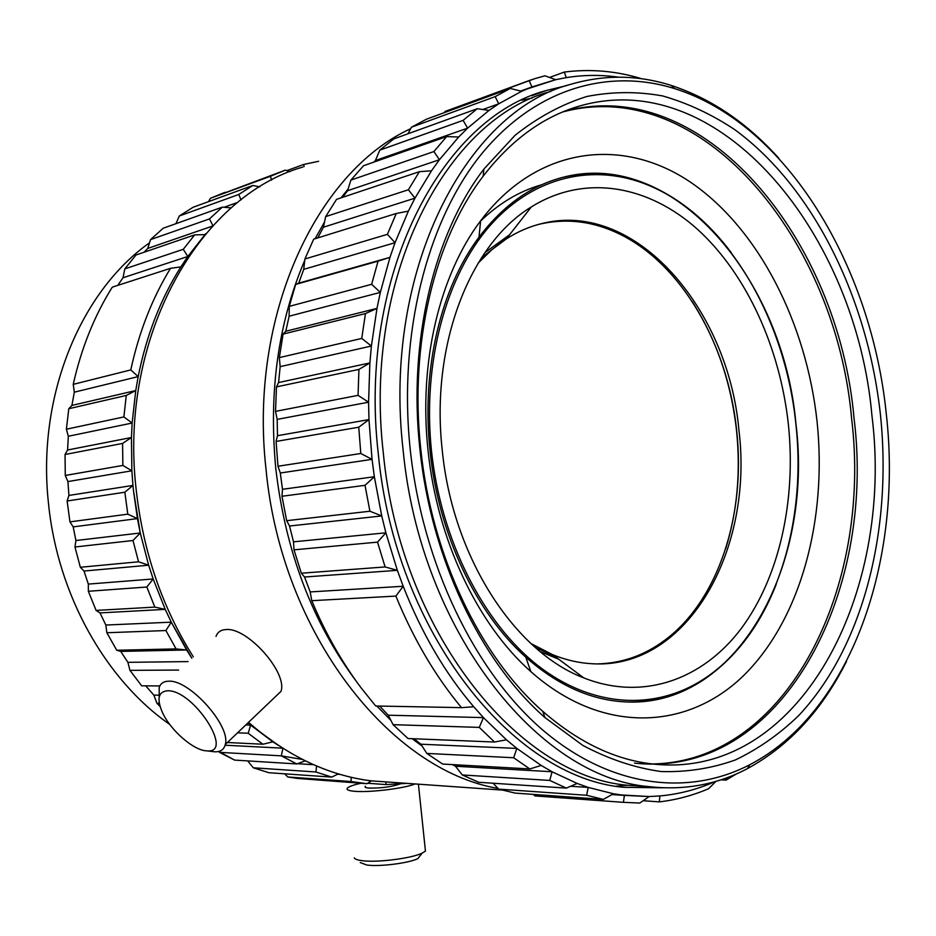 <?xml version="1.0" encoding="UTF-8"?>
<svg xmlns="http://www.w3.org/2000/svg" width="936" height="936" viewBox="0 0 936 936"><rect width="100%" height="100%" fill="white"/><g stroke="black" fill="none" stroke-linecap="round" stroke-linejoin="round"><path stroke-width="1.4" d="M372.048 459.354L360.793 453.504L358.757 427.214L368.971 419.585L372.048 459.354L374.353 476.74L381.736 515.935L369.907 511.231L365.017 485.328L374.353 476.74L381.736 515.935L369.907 511.231L286.662 520.685L289.528 526.02L293.506 541.839L293.998 549.83L377.524 542.143L385.889 532.806L397.344 570.34L385.117 566.947L377.524 542.143L385.889 532.806L381.736 515.935L289.528 526.02L293.506 541.839L385.889 532.806L397.344 570.34L385.117 566.947L301.334 573.206L304.539 577.009L310.19 591.926L311.758 600.69L395.881 596.092L403.205 586.264C421.656 633.227 445.173 673.405 473.756 706.785L461.506 707.639C435.345 676.213 413.478 639.031 395.881 596.092L403.205 586.264L397.344 570.34L304.539 577.009L310.19 591.926L403.205 586.264C421.656 633.227 445.173 673.405 473.756 706.785L461.506 707.639L375.687 705.99L461.506 707.639C435.345 676.213 413.478 639.031 395.881 596.092L311.758 600.69C325.377 633.145 341.874 662.255 361.249 688.042L375.687 705.99L361.249 688.042C341.874 662.255 325.377 633.145 311.758 600.69L310.19 591.926L403.205 586.264L397.344 570.34L304.539 577.009L301.334 573.206L385.117 566.947L377.524 542.143L293.998 549.83L301.334 573.206L293.998 549.83L293.506 541.839L385.889 532.806L381.736 515.935L289.528 526.02L286.662 520.685L369.907 511.231L365.017 485.328L374.353 476.74L282.485 489.294L281.982 496.255L365.017 485.328L281.982 496.255L286.662 520.685L281.982 496.255L282.485 489.294L374.353 476.74L372.048 459.354L360.793 453.504L277.98 466.245L280.309 472.996L282.485 489.294L280.309 472.996L372.048 459.354L368.971 419.585L368.573 402.199L358.055 395.355L358.933 369.416L369.872 362.946L368.573 402.199L358.055 395.355L275.523 411.384L277.173 419.386L277.477 435.696L276.085 441.441L277.98 466.245L280.309 472.996L372.048 459.354M126.477 490.838L124.839 492.219L127.799 514.156L137.428 518.602L140.26 532.993L148.66 565.204L153.165 578.975L165.227 609.371L171.265 622.171L191.821 658.195L186.627 649.982L176.085 648.905L186.627 649.982L120.732 651.409L116.743 650.251L176.085 648.905L165.906 630.536L176.085 648.905L116.743 650.251L106.856 632.748L165.906 630.536L171.265 622.171L186.627 649.982L120.732 651.409L127.904 662.337L188.054 661.588L127.904 662.337L129.94 670.351L178.647 670.059L129.94 670.351L141.687 685.819L159.834 685.936L141.687 685.819L129.94 670.351L127.904 662.337L120.732 651.409L116.743 650.251L106.856 632.748L105.838 625.037L171.265 622.171L165.906 630.536L106.856 632.748L105.838 625.037L171.265 622.171L165.227 609.371L154.826 607.101L165.227 609.371L100 612.904L96.092 610.412L154.826 607.101L146.835 587.024L154.826 607.101L96.092 610.412L88.347 591.283L146.835 587.024L153.165 578.975L165.227 609.371L100 612.904L105.838 625.037L100 612.904L96.092 610.412L88.347 591.283L88.335 584.099L153.165 578.975L146.835 587.024L88.347 591.283L88.335 584.099L153.165 578.975L148.66 565.204L138.563 561.799L148.66 565.204L83.994 571.042L80.332 567.263L138.563 561.799L132.994 540.517L138.563 561.799L80.332 567.263L74.962 546.987L132.994 540.517L140.26 532.993L148.66 565.204L83.994 571.042L88.335 584.099L83.994 571.042L80.332 567.263L74.962 546.987L75.91 540.528L140.26 532.993L132.994 540.517L74.962 546.987L75.91 540.528L140.26 532.993L133.403 490.101L137.428 518.602L73.195 526.886L69.954 521.879L127.799 514.156L137.428 518.602L73.195 526.886L75.91 540.528L73.195 526.886L69.954 521.879L127.799 514.156L124.839 492.219L67.123 500.994L69.954 521.879L67.123 500.994L68.925 495.436L132.947 485.421L133.403 490.101L132.947 485.421L124.839 492.219L67.123 500.994L68.925 495.436L132.947 485.421L126.477 490.838M652.252 763.963C788.206 761.647 872.188 586.462 851.608 418.509C836.187 241.149 703.018 74.494 562.747 111.957M550.707 91.436C446.133 118.521 362.899 276.506 383.28 452.661C400.081 631.507 517.994 776.447 627.997 785.316L649.058 786.638M616.333 786.17L627.635 785.292L616.333 786.17M378.238 453.281C395.086 632.783 513.525 778.272 624.113 787.328L662.945 787.796L624.113 787.328C513.525 778.272 395.086 632.783 378.238 453.281C357.774 276.483 441.406 117.866 546.484 90.476C441.406 117.866 357.774 276.483 378.238 453.281M275.792 468.585C285.515 551.784 312.636 623.083 357.154 682.473C312.636 623.083 285.515 551.784 275.792 468.585C268.538 391.985 278.179 322.569 304.738 260.36C278.179 322.569 268.538 391.985 275.792 468.585M376.834 706.013L390.827 720.275L376.834 706.013M412.132 738.691L422.113 746.097L412.132 738.691M266.058 469.638C281.443 633.567 389.926 770.129 497.999 788.428C389.926 770.129 281.443 633.567 266.058 469.638C248.508 315.982 316.345 171.861 410.635 128.712C316.345 171.861 248.508 315.982 266.058 469.638M136.153 489.481C143.103 551.643 162.15 607.429 193.319 656.85C162.15 607.429 143.103 551.643 136.153 489.481C118.439 336.878 199.38 196.303 302.808 167.064C199.38 196.303 118.439 336.878 136.153 489.481M248.531 722.346C287.176 755.925 328.056 775.429 371.183 780.858C328.056 775.429 287.176 755.925 248.531 722.346M281.291 755.855L302.609 759.494L281.291 755.855M48.508 503.591C57.552 594.945 105.85 680.039 169.755 724.441C105.85 680.039 57.552 594.945 48.508 503.591C36.621 396.958 80.087 291.88 149.491 242.833C80.087 291.88 36.621 396.958 48.508 503.591M360.266 862.571L366.818 865.028C379.396 866.876 408.775 863.179 417.901 858.616L422.148 853.129L425.447 851.093L422.148 853.129C411.454 858.441 376.717 862.817 361.963 860.664C376.717 862.817 411.454 858.441 422.148 853.129L417.901 858.616C408.775 863.179 379.396 866.876 366.818 865.028L360.266 862.571M354.299 857.832C354.838 859.131 357.388 860.079 361.963 860.664C357.388 860.079 354.838 859.131 354.299 857.832M360.851 783.256C354.054 784.789 349.69 786.287 347.782 787.749C345.758 789.539 348.052 790.721 354.685 791.306C369.451 792.698 404.481 788.416 415.069 783.947C404.481 788.416 369.451 792.698 354.685 791.306C348.052 790.721 345.758 789.539 347.782 787.749C349.69 786.287 354.054 784.789 360.851 783.256M365.438 786.287C364.408 787.199 365.578 787.796 368.971 788.077C381.104 788.252 391.412 786.907 399.883 784.04C391.412 786.907 381.104 788.252 368.971 788.077C365.578 787.796 364.408 787.199 365.438 786.287M214.566 751.795L211.922 751.468L214.566 751.795M159.214 697.039L159.179 687.597C160.512 683.397 163.683 681.268 168.714 681.209C189.54 679.548 231.262 726.348 225.26 744.553C224.008 749.596 220.486 752.017 214.695 751.795C220.486 752.017 224.008 749.596 225.26 744.553C231.262 726.348 189.54 679.548 168.714 681.209C163.683 681.268 160.512 683.397 159.179 687.597L159.214 697.039M216.017 636.41C217.55 632.104 220.873 629.823 225.997 629.565C247.268 627.062 287.808 672.68 280.987 691.365L225.26 744.553L280.987 691.365C287.808 672.68 247.268 627.062 225.997 629.565C220.873 629.823 217.55 632.104 216.017 636.41M206.68 750.847C193.729 750.59 170.457 730.326 162.408 712.436C156.569 698.853 158.289 691.634 167.567 690.78C193.378 689.633 234.971 754.042 206.786 750.847L206.68 750.847C193.729 750.59 170.457 730.326 162.408 712.436C156.569 698.853 158.289 691.634 167.567 690.78C193.378 689.633 234.971 754.042 206.786 750.847L206.68 750.847M541.511 184.825C519.34 191.131 498.853 203.381 480.051 221.563M348.133 188.978L341.043 197.847L348.133 188.978M324.511 222.066L315.081 238.738L324.511 222.066M566.631 85.621L546.484 90.476L531.917 95.683L546.484 90.476L566.631 85.621M532.081 98.069L521.82 100.187L532.081 98.069M351.07 781.525L366.924 783.701L371.452 780.87L366.924 783.701L297.285 778.413L287.832 776.985L351.07 781.525L360.688 782.999L297.285 778.413L287.832 776.985L284.649 773.815L287.832 776.985L351.07 781.525L351.175 777.266L351.07 781.525M386.053 784.59L406.926 783.373L386.053 784.59L367.637 783.256L386.053 784.59L385.866 781.888L386.053 784.59M318.638 161.284L303.673 164.467L304.095 166.596L303.673 164.467L286.861 170.633L303.673 164.467L318.638 161.284M285.304 170.153L270.457 176.272L271.615 180.168L270.457 176.272L210.413 198.303L285.304 170.153L290.113 171.627L285.304 170.153M225.003 192.313L210.413 198.303L208.506 201.638L210.413 198.303L225.003 192.313M252.837 185.468L238.785 194.466L240.985 199.906L238.785 194.466L179.302 215.994L238.785 194.466L252.837 185.468L193.097 207.266L179.302 215.994L175.945 223.681L179.302 215.994L193.097 207.266L252.837 185.468L259.869 186.849L252.837 185.468M222.358 207.113L209.465 218.907L212.917 225.67L209.465 218.907L150.52 239.628L209.465 218.907L222.358 207.113L163.168 228.244L150.52 239.628L147.736 248.438L144.062 252.24L147.736 248.438L212.554 226.067L147.736 248.438L150.52 239.628L163.168 228.244L222.358 207.113L231.239 207.897L222.358 207.113M194.665 234.877L183.28 249.304L187.808 256.499L180.87 266.9C160.676 298.76 146.449 335.322 138.189 376.6L135.743 390.546L132.14 423.037L131.438 437.51L131.871 470.796L132.947 485.421L131.871 470.796L122.862 465.438L131.871 470.796L67.918 481.572L65.274 475.465L122.862 465.438L122.581 443.43L122.862 465.438L65.274 475.465L65.052 454.498L122.581 443.43L131.438 437.51L131.871 470.796L67.918 481.572L68.925 495.436L67.918 481.572L65.274 475.465L65.052 454.498L67.591 450.005L131.438 437.51L122.581 443.43L65.052 454.498L67.591 450.005L131.438 437.51L132.14 423.037L123.88 416.93L132.14 423.037L68.316 436.27L66.386 429.214L123.88 416.93L126.278 395.448L123.88 416.93L66.386 429.214L68.784 408.728L126.278 395.448L135.743 390.546L132.14 423.037L68.316 436.27L67.591 450.005L68.316 436.27L66.386 429.214L68.784 408.728L71.908 405.428L135.743 390.546L126.278 395.448L68.784 408.728L71.908 405.428L135.743 390.546L138.189 376.6L130.783 369.919L138.189 376.6L74.33 392.184L73.242 384.357L130.783 369.919C138.996 332.069 152.252 298.198 170.528 268.316C152.252 298.198 138.996 332.069 130.783 369.919L73.242 384.357C81.338 348.215 94.361 315.806 112.297 287.141L170.528 268.316L180.87 266.9C160.676 298.76 146.449 335.322 138.189 376.6L74.33 392.184L71.908 405.428L74.33 392.184L73.242 384.357C81.338 348.215 94.361 315.806 112.297 287.141L170.528 268.316L180.87 266.9L187.808 256.499L204.972 234.632L194.665 234.877L183.28 249.304L187.808 256.499L123.014 277.758L124.816 268.878L183.28 249.304L124.816 268.878L135.989 255.001L194.665 234.877L135.989 255.001L124.816 268.878L123.014 277.758L117.749 285.375L123.014 277.758L187.808 256.499L204.972 234.632L194.665 234.877M156.92 703.228L159.307 703.275L156.92 703.228L160.091 706.528L156.92 703.228L153.855 695.132L158.874 695.202L153.855 695.132L145.735 685.842L153.855 695.132L156.92 703.228M248.18 733.251L262.911 744.237L272.879 741.815L278.624 745.547L250.637 725.131L248.18 733.251L262.911 744.237L272.879 741.815L250.637 725.131L248.18 733.251L237.569 732.818L248.18 733.251M227.413 742.505L262.911 744.237L227.413 742.505M281.315 755.855L296.794 763.94L305.311 760.839L296.794 763.94L234.585 760.09L296.794 763.94L281.315 755.855L219.434 752.333L234.585 760.09L218.837 751.433L219.434 752.333L281.315 755.855L282.894 748.297L281.315 755.855M315.888 771.978L331.742 777.102L338.352 773.861L331.742 777.102L268.854 772.715L331.742 777.102L315.888 771.978L253.305 767.789L268.854 772.715L253.305 767.789L247.712 760.898L253.305 767.789L315.888 771.978L316.59 765.987L315.888 771.978M726.032 780.133L725.938 778.108L726.032 780.133L736.468 773.897L726.032 780.133L720.86 779.84L726.032 780.133M715.958 781.361L708.622 788.697C692.897 795.448 676.482 799.847 659.365 801.883L659.822 795.951C678.974 794.196 697.273 789.457 714.706 781.724C697.273 789.457 678.974 794.196 659.822 795.951L649.139 796.548L639.803 803.041L623.423 802.339L624.382 795.401L649.139 796.548L639.803 803.041L623.423 802.339L624.382 795.401L613.408 793.763L603.299 799.414L586.626 795.272L588.217 787.41L613.408 793.763L603.299 799.414L515.128 793.096L603.299 799.414L586.626 795.272L588.217 787.41L577.173 783.455L566.35 788.1L549.748 780.425L552.088 771.755L577.173 783.455L566.35 788.1L478.647 782.274L566.35 788.1L549.748 780.425L552.088 771.755L541.219 765.449L529.799 768.947L513.665 757.75L516.859 748.414L541.219 765.449L529.799 768.947L442.658 764.057L529.799 768.947L513.665 757.75L516.859 748.414L506.446 739.803L494.524 742.026L479.29 727.401L483.444 717.608L506.446 739.803L494.524 742.026L408.026 738.527L494.524 742.026L479.29 727.401L483.444 717.608L473.756 706.785L483.444 717.608L506.446 739.803L516.859 748.414L541.219 765.449L552.088 771.755L577.173 783.455L588.217 787.41L613.408 793.763L621.96 795.097L612.226 794.43L649.139 796.548L659.822 795.951L659.365 801.883C676.482 799.847 692.897 795.448 708.622 788.697L715.958 781.361M371.393 346.027L361.741 338.434L365.461 313.572L376.974 308.389L371.393 346.027L361.741 338.434L279.349 357.61L280.156 366.643L278.6 382.543L276.483 386.884L358.933 369.416L369.872 362.946L371.393 346.027L280.156 366.643L278.6 382.543L369.872 362.946L368.573 402.199L277.173 419.386L277.477 435.696L368.971 419.585L368.573 402.199L277.173 419.386L275.523 411.384L358.055 395.355L358.933 369.416L276.483 386.884L275.523 411.384L276.483 386.884L278.6 382.543L369.872 362.946L371.393 346.027L376.974 308.389L380.332 292.395L371.65 284.298L378.062 261.144L389.973 257.353L380.332 292.395L371.65 284.298L289.271 306.376L289.13 316.204L285.784 331.25L283.093 334.094L365.461 313.572L376.974 308.389L380.332 292.395L289.13 316.204L285.784 331.25L376.974 308.389L285.784 331.25L283.093 334.094L279.349 357.61L361.741 338.434L365.461 313.572L283.093 334.094L279.349 357.61L280.156 366.643L371.393 346.027M395.039 242.705L387.399 234.339L396.256 213.49L408.377 211.126L395.039 242.705L387.399 234.339L304.902 258.991L303.732 269.346L298.713 283.175L295.647 284.439L389.973 257.353L395.039 242.705L303.732 269.346L298.713 283.175L389.973 257.353L380.332 292.395L289.13 316.204L289.271 306.376L371.65 284.298L378.062 261.144L295.647 284.439L289.271 306.376L295.647 284.439L389.973 257.353L395.039 242.705L408.377 211.126L414.964 198.163L408.388 189.774L419.386 171.686L431.543 170.75L414.964 198.163L408.388 189.774L325.67 216.602L323.446 227.214L317.725 237.919L323.446 227.214L414.964 198.163L431.543 170.75L439.429 159.728L433.894 151.55L446.671 136.574L458.687 137.007L439.429 159.728L433.894 151.55L350.883 180.098L347.607 190.71L342.588 197.332L347.607 190.71L439.429 159.728L458.687 137.007L467.626 128.127L463.109 120.37L477.278 108.716L489.001 110.425L467.626 128.127L463.109 120.37L379.747 150.169L375.441 160.524L373.639 162.185L375.441 160.524L467.626 128.127L489.001 110.425L498.736 103.802L495.156 96.642L510.319 88.44L521.621 91.307L498.736 103.802L495.156 96.642L411.43 127.214L407.92 133.801L411.43 127.214L495.156 96.642L510.319 88.44L521.621 91.307L531.894 86.978L529.168 80.554L534.643 78.718L445.08 111.454L444.272 112.659L445.08 111.454L529.168 80.554L531.894 86.978L555.715 79.689L566.268 77.629L564.314 72.06C590.499 68.726 616.333 70.96 641.815 78.788C616.333 70.96 590.499 68.726 564.314 72.06L549.549 77.454L564.314 72.06L566.268 77.629C583.736 74.833 601.169 74.681 618.556 77.173C601.169 74.681 583.736 74.833 566.268 77.629L555.715 79.689L520.638 91.061L531.894 86.978L521.621 91.307L498.736 103.802L482.836 109.524L498.736 103.802L489.001 110.425L477.278 108.716L463.109 120.37L379.747 150.169L375.441 160.524L467.626 128.127L458.687 137.007L446.671 136.574L433.894 151.55L350.883 180.098L347.607 190.71L439.429 159.728L431.543 170.75L419.386 171.686L408.388 189.774L325.67 216.602L323.446 227.214L414.964 198.163L408.377 211.126L396.256 213.49L387.399 234.339L304.902 258.991L303.732 269.346L395.039 242.705M544.939 75.793L555.715 79.689L544.939 75.793L534.643 78.718L544.939 75.793M643.137 800.725L659.365 801.883L643.137 800.725M535.041 795.928L623.423 802.339L535.041 795.928L533.274 794.395L535.041 795.928M498.654 789.118L586.626 795.272L498.654 789.118L515.128 793.096L498.654 789.118L493.085 783.233L498.654 789.118M462.29 774.961L549.748 780.425L462.29 774.961L478.647 782.274L462.29 774.961L455.493 766.245L552.088 771.755L455.493 766.245L462.29 774.961M426.804 753.422L513.665 757.75L426.804 753.422L442.658 764.057L426.804 753.422L420.919 744.214L516.859 748.414L420.919 744.214L426.804 753.422M393.097 724.675L479.29 727.401L393.097 724.675L408.026 738.527L393.097 724.675L388.218 715.198L483.444 717.608L388.218 715.198L393.097 724.675M276.085 441.441L358.757 427.214L368.971 419.585L277.477 435.696L276.085 441.441L277.98 466.245L360.793 453.504L358.757 427.214L276.085 441.441M313.677 239.183L396.256 213.49L313.677 239.183L304.902 258.991L313.677 239.183M336.55 199.345L419.386 171.686L336.55 199.345L325.67 216.602L336.55 199.345M363.507 165.742L446.671 136.574L363.507 165.742L350.883 180.098L363.507 165.742M393.752 138.926L477.278 108.716L393.752 138.926L379.747 150.169L393.752 138.926M426.43 119.211L510.319 88.44L426.43 119.211L411.43 127.214L426.43 119.211M452.427 764.607L455.493 766.245L452.427 764.607M413.969 738.761L420.919 744.214L413.969 738.761M379.7 706.072L388.218 715.198L379.7 706.072M247.97 722.873L250.637 725.131L245.782 724.967L250.637 725.131L247.97 722.873M205.838 233.649L204.972 234.632L205.838 233.649M612.004 794.559L624.382 795.401L612.004 794.559M570.632 786.263L588.217 787.41L570.632 786.263M337.568 774.247L340.283 774.423L337.568 774.247M224.078 207.266L237.896 202.34L224.078 207.266M225.096 745.22L282.684 748.168L225.096 745.22M297.437 763.706L313.63 764.712L297.437 763.706M634.503 763.121C780.601 779.22 876.318 595.015 854.03 418.193C838.574 240.072 704.539 72.751 563.905 111.478M420.709 448.508C431.531 555.563 480.063 656.417 542.786 711.337C578.366 742.295 615.046 759.856 652.837 764.022C799.11 780.168 894.418 594.196 871.966 415.806C856.3 235.228 720.895 65.298 579.536 106.037C543.383 116.462 511.255 139.838 483.175 176.19C434.725 239.405 409.278 343.582 420.709 448.508M419.808 448.192C430.899 558.043 480.73 661.471 544.963 717.573L582.765 745.372C608.856 759.201 634.982 767.929 661.155 771.533C686.977 772.305 711.746 768.433 735.45 759.915C758.277 748.987 779.29 734.28 798.466 715.806C863.355 646.94 892.417 529.788 880.46 414.894C867.859 299.204 813.84 187.539 734.713 129.613C711.723 114.356 687.749 103.135 662.782 95.975C637.475 91.354 612.144 91.529 586.778 96.502C561.705 104.352 537.802 117.292 515.069 135.299L483.865 169.124C434.222 233.696 408.073 340.529 419.808 448.192M410.167 448.882C422.393 564.42 475.055 672.013 542.81 730.092C610.88 788.007 688.557 796.548 749.9 764.665C851.526 711.723 902.795 560.079 886.345 414.461C871.627 267.017 787.34 123.962 674.587 88.604C607.99 67.79 534.409 88.522 480.507 155.282C426.945 222.16 398.233 334.445 410.167 448.882M778.869 158.348C747.068 122.908 711.208 98.608 671.299 85.457C637.931 74.857 604.375 74.494 570.621 84.345C465.882 111.326 382.414 271.101 403.077 449.654C420.124 630.923 538.68 777.757 648.859 786.614C684.157 790.627 716.999 784.649 747.396 768.655C789.095 745.887 822.136 710.096 846.53 661.319M535.298 647.49L555.13 656.557M597.8 663.893C622.288 663.179 644.611 655.294 664.771 640.247C718.555 600.444 745.992 514.566 736.667 430.607C728.079 345.454 681.899 264.209 619.527 234.035C593.927 221.539 567.824 218.111 541.23 223.786L537.287 224.757M540.212 651.643L558.593 659.131M725.692 548.636C737.194 511.501 740.809 472.177 736.538 430.665C731.215 382.578 716.391 339.475 692.09 301.345M530.864 643.488L552.591 654.662C565.917 660.079 579.232 663.109 592.535 663.764C687.644 669.486 753.808 549.76 738.937 430.303C728.372 309.313 636.41 200.959 543.453 223.166C530.548 226.091 518.158 231.356 506.282 238.949L491.704 249.842L478.12 263.121M442.237 450.076C452.591 556.92 514.589 651.702 583.748 677.875C643.207 701.438 702.889 679.442 741.23 628.547C779.442 577.138 796.255 500.292 788.393 424.476C780.086 348.063 746.87 274.423 697.87 229.648C648.859 185.386 584.86 173.452 531.297 206.961C470.141 243.922 430.338 344.916 442.237 450.076M431.473 450.871C440.914 540.084 483.292 622.931 537.943 665.636C592.816 708.213 655.516 710.436 703.521 679.232C772.27 634.819 807.499 527.962 795.857 423.926C785.269 318.474 726.734 217.538 648.496 185.269C594.992 163.028 534.573 175.383 490.218 225.4C446.121 275.523 422.253 362.443 431.473 450.871M629.589 702.023C656.124 702.094 680.601 694.828 703.006 680.203C735.111 658.523 759.505 626.593 776.19 584.438M430.069 451.012C438.504 534.21 476.096 612.94 525.775 657.177C556.639 684.38 588.732 699.215 622.03 701.684C736.234 710.822 813.735 566.21 795.951 423.95C783.397 279.899 674.716 148.473 563.601 177.15C531.472 185.223 503.275 205.241 478.998 237.182C440.774 288.066 421.212 369.463 430.069 451.012M428.033 450.286C437.112 539.85 477.617 624.499 530.841 671.615C602.69 735.497 688.756 730.255 744.81 674.388C801.04 618.041 827.237 519.082 817.081 421.668C806.458 323.599 759.213 229.566 691.376 182.789C623.809 136.434 537.439 145.396 480.624 220.791C439.627 275.008 418.497 362.501 428.033 450.286M731.297 252.685C707.37 220.908 679.524 198.175 647.794 184.486C619.995 172.867 591.833 170.446 563.332 177.22L563.601 177.15M507.452 237.463L481.315 258.008M509.547 234.784L484.93 252.615M627.997 785.316L648.859 786.614M502.059 790.066L371.183 780.858L502.059 790.066M206.786 750.847L214.695 751.795L206.786 750.847M418.415 784.181L425.447 851.093L418.415 784.181M727.05 777.699L726.008 779.407L727.05 777.699M542.786 711.337L544.963 717.573M749.9 764.665L747.396 768.655M552.591 654.662L583.748 677.875M703.521 679.232L703.006 680.203M525.775 657.177L530.841 671.615M478.998 237.182L480.624 220.791M648.496 185.269L647.794 184.486M506.282 238.949L531.297 206.961M543.453 223.166L541.23 223.786M674.587 88.604L671.299 85.457M483.175 176.19L483.865 169.124M579.536 106.037L565.777 110.729"/></g></svg>
